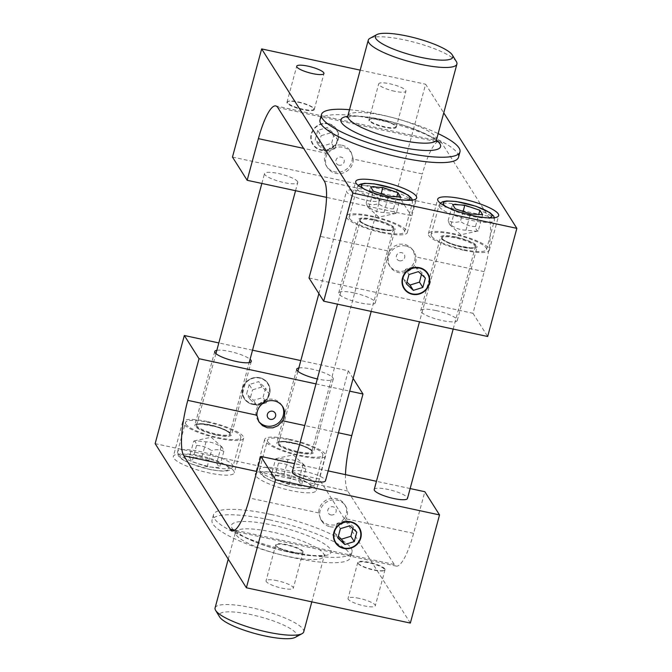 <?xml version="1.0" encoding="UTF-8"?>
<svg xmlns="http://www.w3.org/2000/svg" width="672" height="672" viewBox="0 0 672 672"><rect width="100%" height="100%" fill="white"/><g stroke="black" fill="none" stroke-linecap="round" stroke-linejoin="round"><path stroke-width="0.5" stroke-dasharray="3.36 2.52" d="M403.948 288.49A14.104 13.398 -32.3 0 1 403.914 288.431A14.104 13.398 -32.3 0 1 404.72 273.218A14.104 13.398 -32.3 0 1 419.42 267.59A14.104 13.398 -32.3 0 1 427.753 273.344A14.104 13.398 -32.3 0 1 427.787 273.395M399.445 260.778A4.301 4.091 147.7 0 0 404.636 257.603A4.301 4.091 147.7 0 0 401.629 252.664A4.301 4.091 147.7 0 0 396.438 255.839A4.301 4.091 147.7 0 0 399.445 260.778M405.762 246.019A14.104 13.398 147.7 0 0 391.062 251.647A14.104 13.398 147.7 0 0 390.256 266.86A14.104 13.398 147.7 0 0 406.081 272.177A14.104 13.398 147.7 0 0 416.077 258.3A14.104 13.398 147.7 0 0 414.095 251.765A14.104 13.398 147.7 0 0 405.762 246.019M425.368 278.074L421.999 272.765L415.069 266.322L405.602 269.237L408.971 274.546M415.069 266.322L418.429 271.631M405.602 269.237L403.082 278.603L406.442 283.912M403.082 278.603L406.93 282.097M421.445 274.436L421.999 272.765M389.348 251.227A14.104 13.398 147.7 0 0 389.29 265.331A14.104 13.398 147.7 0 0 405.115 270.648A14.104 13.398 147.7 0 0 415.111 256.771L413.062 250.127L409.534 246.38L404.611 244.196L399.21 244.163L394.153 246.246L389.348 251.227L320.25 236.351M335.378 542.623A14.104 13.398 -32.3 0 1 335.345 542.564A14.104 13.398 -32.3 0 1 340.099 523.698A14.104 13.398 -32.3 0 1 359.184 527.478A14.104 13.398 -32.3 0 1 359.218 527.528M330.868 514.912A4.301 4.091 147.7 0 0 336.059 509.594A4.301 4.091 147.7 0 0 328.961 508.066A4.301 4.091 147.7 0 0 330.868 514.912M330.019 526.739A14.104 13.398 147.7 0 0 345.467 520.01A14.104 13.398 147.7 0 0 345.526 505.907A14.104 13.398 147.7 0 0 326.441 502.127A14.104 13.398 147.7 0 0 321.686 520.993A14.104 13.398 147.7 0 0 330.019 526.739M356.79 532.216L353.43 526.907L346.5 520.456L337.033 523.37L340.393 528.679M346.5 520.456L349.86 525.764M337.033 523.37L334.505 532.736L337.873 538.045M334.505 532.736L338.36 536.239M352.876 528.57L353.43 526.907M344.501 518.473A14.104 13.398 147.7 0 0 344.56 504.37A14.104 13.398 147.7 0 0 328.734 499.052A14.104 13.398 147.7 0 0 318.738 512.929L320.653 519.355L324.013 522.85L328.86 524.916L334.337 525.067L339.562 523.244L344.501 518.473L413.599 533.358L424.838 491.719M321.191 149.772A13.692 13.003 147.7 0 0 337.714 139.675A13.692 13.003 147.7 0 0 328.154 123.967A13.692 13.003 147.7 0 0 311.623 134.064A13.692 13.003 147.7 0 0 321.191 149.772M328.322 123.682A14.104 13.398 147.7 0 0 313.622 129.31A14.104 13.398 147.7 0 0 312.816 144.522A14.104 13.398 147.7 0 0 331.901 148.302A14.104 13.398 147.7 0 0 336.655 129.436A14.104 13.398 147.7 0 0 328.322 123.682M338.94 165.194A4.301 4.091 -32.3 0 1 335.933 160.264A4.301 4.091 -32.3 0 1 341.132 157.088A4.301 4.091 -32.3 0 1 344.131 162.028A4.301 4.091 -32.3 0 1 338.94 165.194M341.981 145.261A14.104 13.398 -32.3 0 1 350.314 151.007A14.104 13.398 -32.3 0 1 345.559 169.873A14.104 13.398 -32.3 0 1 326.474 166.093A14.104 13.398 -32.3 0 1 326.533 151.99A14.104 13.398 -32.3 0 1 341.981 145.261M317.73 130.418L315.21 139.784L322.14 146.236L331.607 143.321L334.127 133.955L327.197 127.504L317.73 130.418L321.098 135.727L330.557 132.812L337.495 139.264L334.127 133.955M330.557 132.812L327.197 127.504M337.495 139.264L334.967 148.63L331.607 143.321M334.967 148.63L325.5 151.544L322.14 146.236M325.5 151.544L318.57 145.093L321.098 135.727M318.57 145.093L315.21 139.784M353.262 159.071A14.104 13.398 -32.3 0 1 343.266 172.948A14.104 13.398 -32.3 0 1 327.44 167.63A14.104 13.398 -32.3 0 1 327.499 153.527L332.438 148.756L337.663 146.933L343.14 147.084L347.987 149.15L351.347 152.645L353.262 159.071L422.369 173.947L411.13 215.586L326.5 197.358M252.613 403.906A13.692 13.003 147.7 0 0 269.136 386.988A13.692 13.003 147.7 0 0 246.54 382.124A13.692 13.003 147.7 0 0 252.613 403.906M252.58 404.41A14.104 13.398 147.7 0 0 267.28 398.782A14.104 13.398 147.7 0 0 268.086 383.569A14.104 13.398 147.7 0 0 259.753 377.824A14.104 13.398 147.7 0 0 245.053 383.452A14.104 13.398 147.7 0 0 244.247 398.656A14.104 13.398 147.7 0 0 252.58 404.41M258.451 421.025A14.104 13.398 -32.3 0 1 257.905 420.235A14.104 13.398 -32.3 0 1 262.66 401.369A14.104 13.398 -32.3 0 1 281.744 405.14A14.104 13.398 -32.3 0 1 282.198 405.922M249.161 384.56L246.632 393.926L253.571 400.369L263.029 397.454L265.558 388.088L258.628 381.637L249.161 384.56L252.521 389.869L261.988 386.946L268.918 393.397L265.558 388.088M261.988 386.946L258.628 381.637M268.918 393.397L266.398 402.763L263.029 397.454M266.398 402.763L256.931 405.678L253.571 400.369M256.931 405.678L250.001 399.235L252.521 389.869M250.001 399.235L246.632 393.926M374.237 489.485A17.212 3.746 -164.9 0 1 389.894 489.854A17.212 3.746 -164.9 0 1 407.249 497.498A17.212 3.746 -164.9 0 1 407.476 498.456M455.675 236.989A18.934 4.116 15.1 0 0 440.563 237.065A18.934 4.116 15.1 0 0 457.766 245.977A18.934 4.116 15.1 0 0 477.12 246.926A18.934 4.116 15.1 0 0 455.675 236.989M358.26 563.615A13.692 2.982 15.1 0 0 373.598 570.049A13.692 2.982 15.1 0 0 384.023 570.545A13.692 2.982 15.1 0 0 372.078 563.548A13.692 2.982 15.1 0 0 358.243 563.59A13.692 2.982 15.1 0 0 358.26 563.615L357.949 563.111A14.104 3.066 15.1 0 0 373.766 569.764A14.104 3.066 15.1 0 0 384.51 570.276A14.104 3.066 15.1 0 0 385.031 569.713A14.104 3.066 15.1 0 0 369.046 562.304A14.104 3.066 15.1 0 0 357.79 562.363A14.104 3.066 15.1 0 0 357.949 563.111M431.516 236.116A28.686 6.241 -164.9 0 1 431.138 234.52A28.686 6.241 -164.9 0 1 460.463 235.973A28.686 6.241 -164.9 0 1 486.536 249.472A28.686 6.241 -164.9 0 1 460.438 248.85A28.686 6.241 -164.9 0 1 431.516 236.116M463.126 211.462L460.446 221.399C455.91 222.776 451.819 222.524 448.165 220.643L449.652 224.566L450.937 225.028C455.515 228.362 460.538 230.068 465.99 230.152L476.725 231.294L478.271 230.908L482.647 214.687M465.99 230.152L470.366 213.931M450.937 225.028L455.314 208.799M448.165 220.643L452.542 204.422M478.271 230.908C476.902 231.076 475.978 229.614 475.499 226.531L478.758 214.444M475.499 226.531C470.039 226.447 465.024 224.734 460.446 221.399M292.253 471.836A17.212 3.746 -164.9 0 1 307.91 472.206A17.212 3.746 -164.9 0 1 325.265 479.85A17.212 3.746 -164.9 0 1 325.492 480.799M373.691 219.341A18.934 4.116 15.1 0 0 358.579 219.416A18.934 4.116 15.1 0 0 375.782 228.32A18.934 4.116 15.1 0 0 395.136 229.278A18.934 4.116 15.1 0 0 373.691 219.341M276.276 545.966A13.692 2.982 15.1 0 0 291.614 552.392A13.692 2.982 15.1 0 0 302.039 552.888A13.692 2.982 15.1 0 0 290.094 545.899A13.692 2.982 15.1 0 0 276.259 545.933A13.692 2.982 15.1 0 0 276.276 545.966M291.782 552.115A14.104 3.066 15.1 0 0 302.526 552.628A14.104 3.066 15.1 0 0 303.047 552.056A14.104 3.066 15.1 0 0 287.062 544.656A14.104 3.066 15.1 0 0 275.806 544.706A14.104 3.066 15.1 0 0 275.965 545.462A14.104 3.066 15.1 0 0 291.782 552.115M349.532 218.459A28.686 6.241 -164.9 0 1 349.154 216.871A28.686 6.241 -164.9 0 1 378.479 218.316A28.686 6.241 -164.9 0 1 404.552 231.823A28.686 6.241 -164.9 0 1 378.454 231.193A28.686 6.241 -164.9 0 1 349.532 218.459M381.142 193.813L378.462 203.742C373.926 205.12 369.835 204.868 366.181 202.994L367.668 206.909L368.953 207.371C373.531 210.706 378.554 212.419 384.006 212.503L394.741 213.637L396.287 213.259L400.663 197.03M384.006 212.503L388.382 196.283M368.953 207.371L373.33 191.15M366.181 202.994L370.558 186.774M396.287 213.259C394.918 213.419 393.994 211.966 393.515 208.874L396.774 196.795M393.515 208.874C388.055 208.79 383.04 207.085 378.462 203.742M297.545 181.558A17.212 3.746 15.1 0 0 280.19 173.922A17.212 3.746 15.1 0 0 264.524 173.544A17.212 3.746 15.1 0 0 264.751 174.502A17.212 3.746 15.1 0 0 282.106 182.146A17.212 3.746 15.1 0 0 297.763 182.515A17.212 3.746 15.1 0 0 297.545 181.558M216.325 435.011A18.934 4.116 -164.9 0 1 194.88 425.074A18.934 4.116 -164.9 0 1 214.234 426.023A18.934 4.116 -164.9 0 1 231.437 434.935A18.934 4.116 -164.9 0 1 216.325 435.011M287.65 102.766A13.692 2.982 -164.9 0 1 287.977 101.455A13.692 2.982 -164.9 0 1 298.402 101.951A13.692 2.982 -164.9 0 1 313.757 108.41A13.692 2.982 -164.9 0 1 302.938 109.183A13.692 2.982 -164.9 0 1 287.65 102.766M298.234 102.236A14.104 3.066 -164.9 0 1 314.051 108.889A14.104 3.066 -164.9 0 1 314.21 109.637A14.104 3.066 -164.9 0 1 302.954 109.696A14.104 3.066 -164.9 0 1 286.969 102.287A14.104 3.066 -164.9 0 1 287.49 101.724A14.104 3.066 -164.9 0 1 298.234 102.236M189.353 457.313L192.125 461.698L207.178 466.822L219.458 467.578L216.686 463.201L201.634 458.069L189.353 457.313L193.729 441.092L195.275 440.706L206.01 441.848C211.462 441.932 216.485 443.638 221.063 446.972L216.686 463.201M185.833 424.116A28.686 6.241 15.1 0 0 214.754 436.85A28.686 6.241 15.1 0 0 240.862 437.48A28.686 6.241 15.1 0 0 214.788 423.982A28.686 6.241 15.1 0 0 185.464 422.528A28.686 6.241 15.1 0 0 185.833 424.116M206.01 441.848L201.634 458.069M207.178 466.822L211.554 450.601C206.976 447.266 201.961 445.553 196.501 445.469C196.022 442.386 195.098 440.924 193.729 441.092M196.501 445.469L192.125 461.698M221.063 446.972L222.348 447.434L223.835 451.357L219.458 467.578M223.835 451.357C220.181 449.476 216.09 449.224 211.554 450.601M379.529 199.214A17.212 3.746 15.1 0 0 362.174 191.57A17.212 3.746 15.1 0 0 346.508 191.201A17.212 3.746 15.1 0 0 346.735 192.15A17.212 3.746 15.1 0 0 364.09 199.794A17.212 3.746 15.1 0 0 379.747 200.164A17.212 3.746 15.1 0 0 379.529 199.214M369.634 120.414A13.692 2.982 -164.9 0 1 369.961 119.112A13.692 2.982 -164.9 0 1 380.386 119.608A13.692 2.982 -164.9 0 1 395.741 126.067A13.692 2.982 -164.9 0 1 384.922 126.84A13.692 2.982 -164.9 0 1 369.634 120.414M380.218 119.885A14.104 3.066 -164.9 0 1 396.035 126.538A14.104 3.066 -164.9 0 1 396.194 127.294A14.104 3.066 -164.9 0 1 384.938 127.344A14.104 3.066 -164.9 0 1 368.953 119.944A14.104 3.066 -164.9 0 1 369.474 119.372A14.104 3.066 -164.9 0 1 380.218 119.885M298.309 452.659A18.934 4.116 -164.9 0 1 276.864 442.722A18.934 4.116 -164.9 0 1 296.218 443.68A18.934 4.116 -164.9 0 1 313.421 452.584A18.934 4.116 -164.9 0 1 298.309 452.659M271.337 474.97L274.109 479.346L289.162 484.478L301.442 485.226L298.67 480.85L283.618 475.717L271.337 474.97L275.713 458.741L277.259 458.363L287.994 459.497C293.446 459.581 298.469 461.294 303.047 464.629L298.67 480.85M267.817 441.773A28.686 6.241 15.1 0 0 296.738 454.507A28.686 6.241 15.1 0 0 322.846 455.129A28.686 6.241 15.1 0 0 296.772 441.63A28.686 6.241 15.1 0 0 267.448 440.177A28.686 6.241 15.1 0 0 267.817 441.773M287.994 459.497L283.618 475.717M289.162 484.478L293.538 468.258C288.96 464.915 283.945 463.21 278.485 463.126C278.006 460.034 277.082 458.581 275.713 458.741M278.485 463.126L274.109 479.346M303.047 464.629L304.332 465.091L305.819 469.006L301.442 485.226M305.819 469.006C302.165 467.132 298.074 466.88 293.538 468.258M215.09 607.916A45.906 9.988 -164.9 0 1 251.723 607.74A45.906 9.988 -164.9 0 1 303.727 631.831M269.287 519.8A71.728 15.599 15.1 0 0 212.041 520.086A71.728 15.599 15.1 0 0 277.225 553.829A71.728 15.599 15.1 0 0 350.54 557.449A71.728 15.599 15.1 0 0 269.287 519.8M295.243 637.358A40.169 8.736 15.1 0 0 251.227 614.662A40.169 8.736 15.1 0 0 219.635 616.963M270.74 514.399A71.728 15.599 15.1 0 0 213.503 514.676A71.728 15.599 15.1 0 0 278.687 548.428A71.728 15.599 15.1 0 0 351.994 552.048A71.728 15.599 15.1 0 0 270.74 514.399M289.859 439.312A31.559 6.863 -164.9 0 1 325.609 455.876A31.559 6.863 -164.9 0 1 293.353 454.28A31.559 6.863 -164.9 0 1 264.676 439.438A31.559 6.863 -164.9 0 1 289.859 439.312M280.526 473.92A31.559 6.863 15.1 0 0 255.335 474.037A31.559 6.863 15.1 0 0 284.021 488.888A31.559 6.863 15.1 0 0 316.277 490.484A31.559 6.863 15.1 0 0 280.526 473.92M298.813 367.979A18.934 4.116 -164.9 0 1 319.931 371.28A18.934 4.116 -164.9 0 1 333.27 379.05A18.934 4.116 -164.9 0 1 318.158 379.126A18.934 4.116 -164.9 0 1 317.318 378.941M207.875 421.655A31.559 6.863 -164.9 0 1 243.625 438.228A31.559 6.863 -164.9 0 1 211.369 436.632A31.559 6.863 -164.9 0 1 182.692 421.781A31.559 6.863 -164.9 0 1 207.875 421.655M198.542 456.263A31.559 6.863 15.1 0 0 173.351 456.389A31.559 6.863 15.1 0 0 202.037 471.24A31.559 6.863 15.1 0 0 234.293 472.828A31.559 6.863 15.1 0 0 198.542 456.263M216.829 350.322A18.934 4.116 -164.9 0 1 234.074 352.489A18.934 4.116 -164.9 0 1 250.068 359.293M277.326 580.734A14.104 3.066 15.1 0 0 266.07 580.784A14.104 3.066 15.1 0 0 278.888 587.42A14.104 3.066 15.1 0 0 293.311 588.134A14.104 3.066 15.1 0 0 277.326 580.734M359.31 598.382A14.104 3.066 15.1 0 0 348.054 598.441A14.104 3.066 15.1 0 0 360.872 605.077A14.104 3.066 15.1 0 0 375.295 605.791A14.104 3.066 15.1 0 0 359.31 598.382M259.686 377.714A14.104 13.398 147.7 0 0 244.986 383.342A14.104 13.398 147.7 0 0 244.18 398.546A14.104 13.398 147.7 0 0 263.264 402.326A14.104 13.398 147.7 0 0 268.019 383.46A14.104 13.398 147.7 0 0 259.686 377.714M315.974 383.897L349.675 391.154M410.147 488.561L376.446 481.303M328.163 470.904L294.462 463.646M345.5 474.642A45.906 10.324 -77.8 0 0 347.768 491.047L394.246 564.472A45.906 10.324 -77.8 0 0 396.253 566.093A45.906 10.324 -77.8 0 0 413.599 533.358M353.111 378.42L348.298 370.81L300.804 360.578M252.521 350.188L218.82 342.93M410.348 623.078L319.116 478.951L155.148 443.646M348.298 370.81L319.116 478.951M456.38 61.631A45.906 9.988 15.1 0 0 415.195 42.487A45.906 9.988 15.1 0 0 369.97 38.321M349.516 109.704A71.728 15.599 -164.9 0 1 438.152 133.619M320.006 119.952A71.728 15.599 -164.9 0 1 393.313 123.572A71.728 15.599 -164.9 0 1 458.497 157.324M464.125 250.345A31.559 6.863 15.1 0 0 489.308 250.219A31.559 6.863 15.1 0 0 460.631 235.368A31.559 6.863 15.1 0 0 428.375 233.772A31.559 6.863 15.1 0 0 464.125 250.345M435.826 310.531A18.934 4.116 15.1 0 0 420.714 310.598A18.934 4.116 15.1 0 0 437.926 319.511A18.934 4.116 15.1 0 0 457.279 320.468A18.934 4.116 15.1 0 0 435.826 310.531M382.141 232.688A31.559 6.863 15.1 0 0 407.324 232.562A31.559 6.863 15.1 0 0 378.647 217.72A31.559 6.863 15.1 0 0 346.391 216.124A31.559 6.863 15.1 0 0 382.141 232.688M353.842 292.874A18.934 4.116 15.1 0 0 338.73 292.95A18.934 4.116 15.1 0 0 355.942 301.862A18.934 4.116 15.1 0 0 375.295 302.812A18.934 4.116 15.1 0 0 353.842 292.874M394.674 91.266A14.104 3.066 -164.9 0 1 378.689 83.866A14.104 3.066 -164.9 0 1 393.112 84.58A14.104 3.066 -164.9 0 1 405.93 91.216A14.104 3.066 -164.9 0 1 394.674 91.266M328.255 123.572A14.104 13.398 147.7 0 0 313.555 129.2A14.104 13.398 147.7 0 0 312.749 144.413A14.104 13.398 147.7 0 0 331.834 148.193A14.104 13.398 147.7 0 0 336.588 129.326A14.104 13.398 147.7 0 0 328.255 123.572M309.011 277.981L472.979 313.286L484.218 271.648A45.906 10.324 -77.8 0 0 488.2 216.258L441.722 142.825A45.906 10.324 -77.8 0 0 439.715 141.212A45.906 10.324 -77.8 0 0 422.369 173.947M232.47 157.072L396.438 192.368L411.13 215.586M472.979 313.286L487.67 336.496M396.438 192.368L425.62 84.227L443.747 112.871M360.192 70.14L425.62 84.227M442.302 239.005A17.212 3.746 15.1 0 0 459.656 246.649A17.212 3.746 15.1 0 0 475.314 247.019A17.212 3.746 15.1 0 0 459.673 238.921A17.212 3.746 15.1 0 0 442.075 238.056A17.212 3.746 15.1 0 0 442.302 239.005M441.899 238.35A17.791 3.872 -164.9 0 1 464.73 239.744A17.791 3.872 -164.9 0 1 469.888 247.892A17.791 3.872 -164.9 0 1 441.899 238.35M488.208 217.879A25.25 5.494 -164.9 0 1 466.166 214.855A25.25 5.494 -164.9 0 1 445.595 206.38M439.387 206.917A28.686 6.241 15.1 0 0 468.317 219.652A28.686 6.241 15.1 0 0 494.416 220.273A28.686 6.241 15.1 0 0 468.342 206.774A28.686 6.241 15.1 0 0 439.018 205.321A28.686 6.241 15.1 0 0 439.387 206.917M360.318 221.357A17.212 3.746 15.1 0 0 377.672 229.001A17.212 3.746 15.1 0 0 393.33 229.37A17.212 3.746 15.1 0 0 377.689 221.273A17.212 3.746 15.1 0 0 360.091 220.399A17.212 3.746 15.1 0 0 360.318 221.357M359.915 220.702A17.791 3.872 -164.9 0 1 382.746 222.096A17.791 3.872 -164.9 0 1 387.904 230.244A17.791 3.872 -164.9 0 1 359.915 220.702M406.224 200.231A25.25 5.494 -164.9 0 1 384.182 197.207A25.25 5.494 -164.9 0 1 363.611 188.731M357.403 189.26A28.686 6.241 15.1 0 0 386.333 201.995A28.686 6.241 15.1 0 0 412.432 202.625A28.686 6.241 15.1 0 0 386.358 189.118A28.686 6.241 15.1 0 0 357.034 187.673A28.686 6.241 15.1 0 0 357.403 189.26M196.904 425.93A17.212 3.746 -164.9 0 1 196.686 424.981A17.212 3.746 -164.9 0 1 214.284 425.846A17.212 3.746 -164.9 0 1 229.925 433.944A17.212 3.746 -164.9 0 1 214.267 433.574A17.212 3.746 -164.9 0 1 196.904 425.93M196.216 426.359A17.791 3.872 15.1 0 0 224.213 435.901A17.791 3.872 15.1 0 0 219.055 427.753A17.791 3.872 15.1 0 0 196.216 426.359M180.356 457.271A25.25 5.494 15.1 0 0 220.088 470.812A25.25 5.494 15.1 0 0 212.772 459.253A25.25 5.494 15.1 0 0 180.356 457.271M177.954 453.314A28.686 6.241 -164.9 0 1 177.584 451.727A28.686 6.241 -164.9 0 1 206.909 453.18A28.686 6.241 -164.9 0 1 232.982 466.679A28.686 6.241 -164.9 0 1 206.884 466.057A28.686 6.241 -164.9 0 1 177.954 453.314M278.888 443.587A17.212 3.746 -164.9 0 1 278.67 442.63A17.212 3.746 -164.9 0 1 296.268 443.495A17.212 3.746 -164.9 0 1 311.909 451.601A17.212 3.746 -164.9 0 1 296.251 451.223A17.212 3.746 -164.9 0 1 278.888 443.587M278.2 444.007A17.791 3.872 15.1 0 0 306.197 453.55A17.791 3.872 15.1 0 0 301.039 445.402A17.791 3.872 15.1 0 0 278.2 444.007M262.34 474.919A25.25 5.494 15.1 0 0 302.072 488.468A25.25 5.494 15.1 0 0 294.756 476.902A25.25 5.494 15.1 0 0 262.34 474.919M259.938 470.971A28.686 6.241 -164.9 0 1 259.568 469.375A28.686 6.241 -164.9 0 1 288.893 470.828A28.686 6.241 -164.9 0 1 314.966 484.327A28.686 6.241 -164.9 0 1 288.868 483.706A28.686 6.241 -164.9 0 1 259.938 470.971M272.143 532.039A45.906 9.988 15.1 0 0 235.511 532.216A45.906 9.988 15.1 0 0 277.225 553.812A45.906 9.988 15.1 0 0 324.148 556.13A45.906 9.988 15.1 0 0 272.143 532.039M272.647 525.118A51.643 11.231 -164.9 0 1 328.213 554.77A51.643 11.231 -164.9 0 1 243.012 536.424A51.643 11.231 -164.9 0 1 272.647 525.118M338.444 432.785L304.744 425.536M318.738 512.929L249.631 498.053M347.768 491.047L256.805 471.467M394.246 564.472L234.788 530.141M347.852 115.87A45.906 9.988 -164.9 0 1 394.775 118.188A45.906 9.988 -164.9 0 1 436.489 139.784M436.397 140.246A51.643 11.231 15.1 0 0 393.641 122.388A51.643 11.231 15.1 0 0 347.701 116.315M484.218 271.648L415.111 256.771M327.499 153.527L303.618 148.378M488.2 216.258L324.232 180.953M441.722 142.825L277.754 107.528M389.29 265.331L390.256 266.86M413.062 250.127L414.095 251.765M345.526 505.907L344.56 504.37M321.686 520.993L320.653 519.355M326.474 166.093L327.44 167.63M350.314 151.007L351.347 152.645M282.71 406.669L281.744 405.14M258.938 421.873L257.905 420.235M453.18 329.07L475.314 247.019L470.963 247.909L457.262 245.566C448.804 243.004 443.797 240.677 442.235 238.585L419.479 321.812M384.023 570.545L384.51 570.276M486.536 249.472L494.416 220.273L494.399 217.745M440.311 203.146L439.018 205.321L431.138 234.52M449.652 224.566L460.782 234.788L476.725 231.294M371.196 311.422L393.33 229.37L388.979 230.261L375.278 227.909C366.82 225.355 361.813 223.028 360.251 220.928L337.495 304.164M302.039 552.888L302.526 552.628M276.259 545.933L275.965 545.462M404.552 231.823L412.432 202.625L412.415 200.088M358.327 185.497L357.034 187.673L349.154 216.871M367.668 206.909L378.798 217.14L394.741 213.637M215.939 353.64L196.686 424.981C197.921 424.931 193.771 424.738 201.037 424.091L214.738 426.434C229.337 430.584 231.269 435.095 229.9 433.692L249.178 362.603M295.554 190.697L297.763 182.515M261.853 183.439L264.524 173.544M287.977 101.455L287.49 101.724M313.757 108.41L314.051 108.889M240.862 437.48L232.982 466.679L230.051 469.98C228.43 470.954 223.902 472.088 209.966 469.493L190.445 463.646L182.062 459.379L178.324 455.868L177.584 451.727L185.464 422.528M222.348 447.434L211.218 437.212L195.275 440.706M297.923 371.288L278.67 442.63C279.905 442.579 275.755 442.386 283.021 441.739L296.722 444.091C311.321 448.232 313.253 452.743 311.884 451.34L379.747 200.164M318.889 293.58L346.508 191.201M369.961 119.112L369.474 119.372M395.741 126.067L396.035 126.538M322.846 455.129L314.966 484.327L312.035 487.628C310.414 488.611 305.886 489.737 291.95 487.141L272.429 481.303L264.046 477.028L260.308 473.516L259.568 469.375L267.448 440.177M304.332 465.091L293.202 454.86L277.259 458.363M228.253 559.129L235.511 532.216L235.452 530.46L241.097 534.971C247.153 538.633 255.62 542.287 266.507 545.924C280.896 550.595 294.445 553.661 307.154 555.122C318.058 555.904 324.03 555.744 325.08 554.644L324.148 556.13L311.808 601.86M213.503 514.676L212.041 520.086M351.994 552.048L350.54 557.449M264.676 439.438L255.335 474.037M325.609 455.876L316.277 490.484M296.705 369.188L276.864 442.722M333.27 379.05L313.421 452.584M182.692 421.781L173.351 456.389M243.625 438.228L234.293 472.828M214.721 351.532L194.88 425.074M251.286 361.402L231.437 434.935M275.806 544.706L266.07 580.784M303.047 552.056L293.311 588.134M357.79 562.363L348.054 598.441M385.031 569.713L375.295 605.791M396.253 566.093L232.285 530.788M346.92 117.356L354.06 116.298C361.141 116.172 370.297 117.281 381.536 119.616C396.32 122.816 409.576 126.974 421.294 132.107C431.105 136.912 436.195 140.062 436.548 141.54M489.308 250.219L498.649 215.611M428.375 233.772L437.707 199.172M457.279 320.468L477.12 246.926M420.714 310.598L440.563 237.065M407.324 232.562L416.665 197.963M346.391 216.124L355.723 181.516M375.295 302.812L395.136 229.278M338.73 292.95L358.579 219.416M314.21 109.637L323.946 73.559M286.969 102.287L296.705 66.209M396.194 127.294L405.93 91.216M368.953 119.944L378.689 83.866M439.715 141.212L275.747 105.907"/><path stroke-width="1.01" d="M412.423 293.899A13.692 13.003 -32.3 0 1 402.856 278.183A13.692 13.003 -32.3 0 1 419.387 268.094A13.692 13.003 -32.3 0 1 428.946 283.802A13.692 13.003 -32.3 0 1 412.423 293.899M427.787 273.395A14.104 13.398 -32.3 0 1 426.922 288.582A14.104 13.398 -32.3 0 1 412.247 294.176A14.104 13.398 -32.3 0 1 403.948 288.49M425.368 278.074L422.839 287.44L413.372 290.363L406.442 283.912L408.971 274.546L418.429 271.631L425.368 278.074M406.93 282.097L410.012 285.054L413.372 290.363M410.012 285.054L419.479 282.131L421.445 274.436M419.479 282.131L422.839 287.44M343.846 548.033A13.692 13.003 -32.3 0 1 337.772 526.243A13.692 13.003 -32.3 0 1 360.368 531.107A13.692 13.003 -32.3 0 1 343.846 548.033M359.218 527.528A14.104 13.398 -32.3 0 1 358.352 542.716A14.104 13.398 -32.3 0 1 343.678 548.318A14.104 13.398 -32.3 0 1 335.378 542.623M356.79 532.216L354.27 541.582L344.803 544.496L337.873 538.045L340.393 528.679L349.86 525.764L356.79 532.216M338.36 536.239L341.443 539.188L344.803 544.496M341.443 539.188L350.902 536.273L352.876 528.57M350.902 536.273L354.27 541.582M270.371 419.336A4.301 4.091 -32.3 0 1 268.464 412.49A4.301 4.091 -32.3 0 1 275.562 414.019A4.301 4.091 -32.3 0 1 270.371 419.336M282.198 405.922A14.104 13.398 -32.3 0 1 281.686 419.244A14.104 13.398 -32.3 0 1 266.238 425.981A14.104 13.398 -32.3 0 1 258.451 421.025M256.889 415.229A14.104 13.398 -32.3 0 1 266.885 401.352A14.104 13.398 -32.3 0 1 282.71 406.669A14.104 13.398 -32.3 0 1 282.652 420.773L277.847 425.754L272.79 427.837L267.389 427.804L262.466 425.62L258.938 421.873L256.889 415.229L187.782 400.352L199.021 358.714L315.974 383.897M453.18 329.07L407.476 498.456A17.212 3.746 -164.9 0 1 391.81 498.078A17.212 3.746 -164.9 0 1 374.455 490.442A17.212 3.746 -164.9 0 1 374.237 489.485L419.479 321.812M455.314 208.799L452.542 204.422L464.822 205.178L479.875 210.302L482.647 214.687L470.366 213.931L455.314 208.799M464.822 205.178L463.126 211.462M478.758 214.444L479.875 210.302M371.196 311.422L325.492 480.799A17.212 3.746 -164.9 0 1 309.826 480.43A17.212 3.746 -164.9 0 1 292.471 472.786A17.212 3.746 -164.9 0 1 292.253 471.836L337.495 304.164M373.33 191.15L370.558 186.774L382.838 187.522L397.891 192.654L400.663 197.03L388.382 196.283L373.33 191.15M382.838 187.522L381.142 193.813M396.774 196.795L397.891 192.654M311.808 601.86L303.727 631.831A45.906 9.988 -164.9 0 1 302.03 633.679A45.906 9.988 -164.9 0 1 256.805 629.513A45.906 9.988 -164.9 0 1 215.62 610.369A45.906 9.988 -164.9 0 1 215.09 607.916L228.253 559.129M215.62 610.369L219.635 616.963A40.169 8.736 15.1 0 0 255.671 633.721A40.169 8.736 15.1 0 0 295.243 637.358L302.03 633.679M317.318 378.941A18.934 4.116 -164.9 0 1 296.705 369.188A18.934 4.116 -164.9 0 1 298.813 367.979M250.068 359.293A18.934 4.116 -164.9 0 1 251.286 361.402A18.934 4.116 -164.9 0 1 236.174 361.469A18.934 4.116 -164.9 0 1 214.721 351.532A18.934 4.116 -164.9 0 1 216.829 350.322M343.745 548.428A14.104 13.398 -32.3 0 1 335.412 542.674A14.104 13.398 -32.3 0 1 340.166 523.807A14.104 13.398 -32.3 0 1 359.251 527.587A14.104 13.398 -32.3 0 1 358.445 542.8A14.104 13.398 -32.3 0 1 343.745 548.428M349.675 391.154L362.989 394.019L351.75 435.649A45.906 10.324 -77.8 0 0 345.5 474.642M294.462 463.646L260.87 456.414L249.631 498.053A45.906 10.324 102.2 0 1 232.285 530.788A45.906 10.324 102.2 0 1 230.278 529.175L183.8 455.742A45.906 10.324 102.2 0 1 187.782 400.352M260.87 456.414L275.562 479.632L439.53 514.928L424.838 491.719L410.147 488.561M376.446 481.303L328.163 470.904M362.989 394.019L353.111 378.42M300.804 360.578L252.521 350.188M218.82 342.93L184.33 335.504L199.021 358.714M439.53 514.928L410.348 623.078L246.38 587.773L155.148 443.646L184.33 335.504M275.562 479.632L246.38 587.773M376.757 34.642L369.97 38.321A45.906 9.988 15.1 0 0 368.273 40.169A45.906 9.988 15.1 0 0 420.277 64.26A45.906 9.988 15.1 0 0 456.91 64.084A45.906 9.988 15.1 0 0 456.38 61.631L452.365 55.037A40.169 8.736 -164.9 0 1 420.773 57.338A40.169 8.736 -164.9 0 1 376.757 34.642A40.169 8.736 -164.9 0 1 416.329 38.279A40.169 8.736 -164.9 0 1 452.365 55.037M438.152 133.619A71.728 15.599 -164.9 0 1 459.959 151.914A71.728 15.599 -164.9 0 1 402.713 152.2A71.728 15.599 -164.9 0 1 321.46 114.551A71.728 15.599 -164.9 0 1 349.516 109.704M459.959 151.914L458.497 157.324A71.728 15.599 -164.9 0 1 401.26 157.601A71.728 15.599 -164.9 0 1 320.006 119.952L321.46 114.551M473.458 215.737A31.559 6.863 -164.9 0 1 437.707 199.172A31.559 6.863 -164.9 0 1 469.963 200.76A31.559 6.863 -164.9 0 1 498.649 215.611A31.559 6.863 -164.9 0 1 473.458 215.737M391.474 198.08A31.559 6.863 -164.9 0 1 355.723 181.516A31.559 6.863 -164.9 0 1 387.979 183.112A31.559 6.863 -164.9 0 1 416.665 197.963A31.559 6.863 -164.9 0 1 391.474 198.08M312.69 73.618A14.104 3.066 -164.9 0 1 296.705 66.209A14.104 3.066 -164.9 0 1 311.128 66.923A14.104 3.066 -164.9 0 1 323.946 73.559A14.104 3.066 -164.9 0 1 312.69 73.618M412.314 294.286A14.104 13.398 -32.3 0 1 403.981 288.54A14.104 13.398 -32.3 0 1 408.736 269.674A14.104 13.398 -32.3 0 1 427.82 273.454A14.104 13.398 -32.3 0 1 427.014 288.658A14.104 13.398 -32.3 0 1 412.314 294.286M326.5 197.358L247.162 180.281L258.401 138.642A45.906 10.324 102.2 0 1 275.747 105.907A45.906 10.324 102.2 0 1 277.754 107.528L324.232 180.953A45.906 10.324 102.2 0 1 320.25 236.351L309.011 277.981L323.702 301.19L352.884 193.049L261.652 48.922L360.192 70.14M247.162 180.281L232.47 157.072L261.652 48.922M443.747 112.871L516.852 228.354L487.67 336.496L323.702 301.19M516.852 228.354L352.884 193.049M445.595 206.38A25.25 5.494 -164.9 0 1 443.545 204.38A25.25 5.494 -164.9 0 1 472.349 205.204A25.25 5.494 -164.9 0 1 488.208 217.879M363.611 188.731A25.25 5.494 -164.9 0 1 361.561 186.724A25.25 5.494 -164.9 0 1 390.365 187.547A25.25 5.494 -164.9 0 1 406.224 200.231M351.75 435.649L338.444 432.785M304.744 425.536L282.652 420.773M256.805 471.467L183.8 455.742M234.788 530.141L230.278 529.175M436.548 141.54L436.489 139.784A45.906 9.988 -164.9 0 1 399.857 139.961A45.906 9.988 -164.9 0 1 347.852 115.87L346.92 117.356M347.701 116.315A51.643 11.231 15.1 0 0 349.658 129.326A51.643 11.231 15.1 0 0 399.353 146.882A51.643 11.231 15.1 0 0 436.397 140.246M303.618 148.378L258.401 138.642M494.399 217.745L493.55 215.947L490.022 212.68L475.944 206.262L456.137 201.491L446.737 200.962L442.68 201.709L440.311 203.146M412.415 200.088L411.566 198.29L408.038 195.023L393.96 188.614L374.153 183.842L364.753 183.313L360.696 184.061L358.327 185.497M249.178 362.603L295.554 190.697M215.939 353.64L261.853 183.439M297.923 371.288L318.889 293.58M436.489 139.784L456.91 64.084M347.852 115.87L368.273 40.169"/></g></svg>

